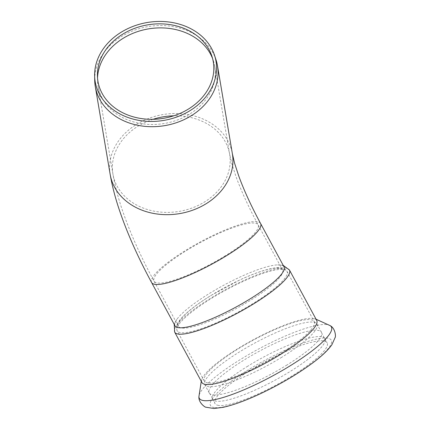 <?xml version="1.0" encoding="UTF-8"?>
<svg xmlns="http://www.w3.org/2000/svg" width="430" height="430" viewBox="0 0 430 430"><rect width="100%" height="100%" fill="white"/><g stroke="black" fill="none" stroke-linecap="round" stroke-linejoin="round"><path stroke-width="0.32" stroke-dasharray="2.15 1.61" d="M201.917 382.496A65.252 13.19 151.6 0 1 201.885 379.362A65.252 13.19 151.6 0 1 237.946 348.563A65.252 13.19 151.6 0 1 312.954 318.453A65.252 13.19 151.6 0 1 314.115 318.678A65.252 13.19 151.6 0 1 316.716 320.425M286.24 365.441A63.785 12.895 -28.4 0 0 321.758 333.169A63.785 12.895 -28.4 0 0 321.457 332.277A63.785 12.895 -28.4 0 0 244.455 359.786A63.785 12.895 -28.4 0 0 209.238 392.956A63.785 12.895 -28.4 0 0 209.824 393.692A63.785 12.895 -28.4 0 0 286.24 365.441M281.8 357.228A63.785 12.895 151.6 0 1 204.798 384.742A63.785 12.895 151.6 0 1 204.594 382.286A63.785 12.895 151.6 0 1 240.015 351.573A63.785 12.895 151.6 0 1 315.077 322.548A63.785 12.895 151.6 0 1 317.017 324.064A63.785 12.895 151.6 0 1 281.8 357.228M247.879 366.113A63.785 12.895 -28.4 0 0 212.366 398.384A63.785 12.895 -28.4 0 0 212.662 399.282A63.785 12.895 -28.4 0 0 289.664 371.773A63.785 12.895 -28.4 0 0 324.881 338.603A63.785 12.895 -28.4 0 0 324.295 337.867A63.785 12.895 -28.4 0 0 321.205 336.679A63.785 12.895 -28.4 0 0 247.879 366.113M216.027 59.867A61.974 50.219 -9.6 0 0 121.62 36.421A61.974 50.219 -9.6 0 0 94.713 80.394M97.529 77.932A59.184 47.956 -9.6 0 0 97.502 80.27A59.184 47.956 -9.6 0 0 98.04 86.064A59.184 47.956 -9.6 0 0 189.598 114.1A59.184 47.956 -9.6 0 0 214.753 66.317A59.184 47.956 -9.6 0 0 213.355 60.668A59.184 47.956 -9.6 0 0 212.565 58.469M211.071 295.458A59.184 11.965 151.6 0 1 279.108 268.143A59.184 11.965 151.6 0 1 282.521 269.933A59.184 11.965 151.6 0 1 243.111 304.714A59.184 11.965 151.6 0 1 181.804 328.02A59.184 11.965 151.6 0 1 178.391 326.23A59.184 11.965 151.6 0 1 211.071 295.458M174.994 325.806A61.974 12.524 151.6 0 1 176.811 319.42A61.974 12.524 151.6 0 1 209.211 293.583A61.974 12.524 151.6 0 1 277.689 264.875A61.974 12.524 151.6 0 1 280.457 264.982A61.974 12.524 151.6 0 1 284.026 266.853M218.607 405.415A63.785 12.895 151.6 0 1 214.935 403.485A63.785 12.895 151.6 0 1 257.409 366A63.785 12.895 151.6 0 1 323.478 340.882A63.785 12.895 151.6 0 1 327.155 342.807A63.785 12.895 151.6 0 1 284.681 380.297A63.785 12.895 151.6 0 1 218.607 405.415M330.143 325.634L330.138 325.628A75.067 15.174 -28.4 0 0 240.762 359.286A75.067 15.174 -28.4 0 0 198.923 396.573L198.923 396.584M110.166 174.429A61.974 50.219 170.4 0 1 149.108 118.266A61.974 50.219 170.4 0 1 222.219 132.741A61.974 50.219 170.4 0 1 232.377 153.752M153.048 119.309A59.184 47.956 -9.6 0 0 112.918 173.967A59.184 47.956 -9.6 0 0 122.62 194.032A59.184 47.956 -9.6 0 0 204.476 202.003A59.184 47.956 -9.6 0 0 229.631 154.214A59.184 47.956 -9.6 0 0 173.747 115.804M225.487 255.656A59.184 11.965 151.6 0 1 157.445 282.972A59.184 11.965 151.6 0 1 154.037 281.182A59.184 11.965 151.6 0 1 193.446 246.401A59.184 11.965 151.6 0 1 254.753 223.095A59.184 11.965 151.6 0 1 258.161 224.885A59.184 11.965 151.6 0 1 225.487 255.656M151.586 282.51A61.974 12.524 151.6 0 1 192.85 246.089A61.974 12.524 151.6 0 1 257.043 221.686A61.974 12.524 151.6 0 1 260.612 223.557M207.883 382.888A62.463 12.626 151.6 0 1 204.282 381.002A62.463 12.626 151.6 0 1 238.768 348.526A62.463 12.626 151.6 0 1 310.573 319.7A62.463 12.626 151.6 0 1 314.174 321.586A62.463 12.626 151.6 0 1 272.582 358.292A62.463 12.626 151.6 0 1 207.883 382.888M283.424 269.481A62.463 12.626 151.6 0 1 287.02 271.368A62.463 12.626 151.6 0 1 245.428 308.079A62.463 12.626 151.6 0 1 180.729 332.675A62.463 12.626 151.6 0 1 177.133 330.788A62.463 12.626 151.6 0 1 211.619 298.307A62.463 12.626 151.6 0 1 283.424 269.481M174.677 332.116A65.252 13.19 151.6 0 1 210.705 298.183A65.252 13.19 151.6 0 1 285.713 268.073A65.252 13.19 151.6 0 1 289.476 270.045M214.436 407.554A68.65 13.878 151.6 0 1 248.384 369.784A68.65 13.878 151.6 0 1 327.305 338.104A68.65 13.878 151.6 0 1 293.357 375.868A68.65 13.878 151.6 0 1 214.436 407.554M201.885 379.362L201.278 381.302M316.071 319.232L314.115 318.678M321.457 332.277L317.017 324.064M209.238 392.956L204.798 384.742M212.366 398.384L209.824 393.692M324.295 337.867L321.758 333.169M97.416 75.621L97.502 80.27M211.909 56.244L213.355 60.668M282.521 269.933L258.161 224.885C248.594 207.083 241.214 190.995 236.011 176.612L231.888 163.911L229.631 154.214L214.753 66.317M178.391 326.23L154.037 281.182C140.25 255.7 129.494 231.464 121.781 208.464C117.788 196.537 114.831 185.04 112.918 173.967L98.04 86.064M315.093 322.554L314.174 321.586L287.02 271.368C282.693 265.923 276.936 267.842 272.959 268.212C264.251 269.82 253.216 273.722 239.854 279.925L210.936 295.496C198.042 303.462 188.458 310.729 182.191 317.292C179.702 320.414 174.946 324.182 177.133 330.788L204.282 381.002L204.594 382.286M174.204 324.344L176.811 319.42M283.236 265.391L277.689 264.875M212.662 399.282L214.935 403.485M324.881 338.603L327.155 342.807"/><path stroke-width="0.64" d="M174.677 332.116A65.252 13.19 151.6 0 0 178.439 334.083A65.252 13.19 151.6 0 0 246.025 308.391A65.252 13.19 151.6 0 0 289.476 270.045L316.716 320.425A65.252 13.19 151.6 0 1 280.688 354.352A65.252 13.19 151.6 0 1 201.917 382.496L174.677 332.116L174.204 324.344M94.627 75.669L94.713 80.394A61.974 50.219 -9.6 0 0 95.277 86.457A61.974 50.219 -9.6 0 0 191.151 115.815A61.974 50.219 -9.6 0 0 217.494 65.779A61.974 50.219 -9.6 0 0 216.027 59.867L214.559 55.379A61.264 49.643 -9.6 0 0 121.228 32.202A61.264 49.643 -9.6 0 0 94.627 75.669A61.264 49.643 -9.6 0 0 127.522 117.325A61.264 49.643 -9.6 0 0 189.963 110.687A61.264 49.643 -9.6 0 0 214.559 55.379M188.431 109.048A58.491 47.391 -9.6 0 0 211.909 56.244A58.491 47.391 -9.6 0 0 122.808 34.12A58.491 47.391 -9.6 0 0 97.416 75.621A58.491 47.391 -9.6 0 0 128.817 115.385A58.491 47.391 -9.6 0 0 188.431 109.048M212.565 58.469A59.184 47.956 -9.6 0 0 123.195 38.281A59.184 47.956 -9.6 0 0 97.529 77.932M110.166 174.429A61.974 50.219 170.4 0 0 206.04 203.788A61.974 50.219 170.4 0 0 232.377 153.752L234.576 163.158L238.634 175.66C243.778 189.893 251.104 205.857 260.612 223.557L284.026 266.853A61.974 12.524 151.6 0 1 242.756 303.279A61.974 12.524 151.6 0 1 178.563 327.681A61.974 12.524 151.6 0 1 174.994 325.806L151.586 282.51C137.831 257.092 127.07 232.872 119.303 209.851C115.186 197.623 112.139 185.819 110.166 174.429L95.277 86.457M201.278 381.302L198.923 396.573A75.067 15.174 -28.4 0 0 289.938 365.941A75.067 15.174 -28.4 0 0 330.138 325.628L316.071 319.232M173.747 115.804A59.184 47.956 -9.6 0 0 153.048 119.309M260.612 223.557A61.974 12.524 151.6 0 1 226.395 255.78A61.974 12.524 151.6 0 1 151.586 282.51M232.377 153.752L217.494 65.779M289.476 270.045L283.236 265.391M330.138 325.628L330.138 325.628C335.529 328.402 335.9 336.878 335.147 337.453L331.922 344.683C327.95 350.316 321.404 356.497 312.282 363.226C297.205 374.315 279.898 384.485 260.36 393.74C245.702 400.588 233.21 405.13 222.891 407.366L213.952 408.5L206.072 407.237C205.169 407.554 198.289 402.587 198.923 396.573L198.923 396.573"/></g></svg>
